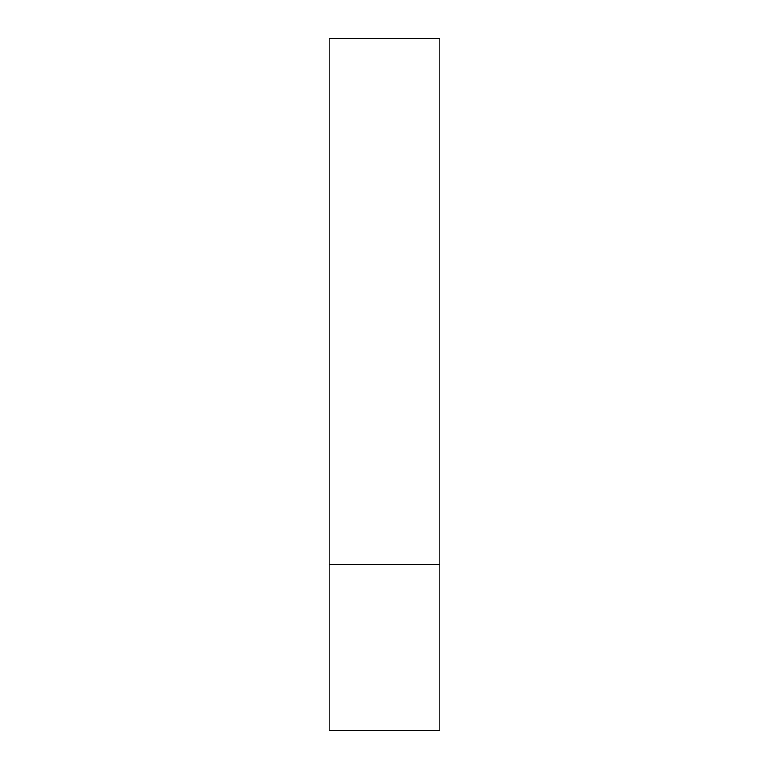 <?xml version="1.0" encoding="UTF-8"?>
<svg xmlns="http://www.w3.org/2000/svg" width="769" height="769" viewBox="0 0 769 769"><rect width="100%" height="100%" fill="white"/><g stroke="black" fill="none" stroke-linecap="round" stroke-linejoin="round"><path stroke-width="1.15" d="M439.868 564.446L329.132 564.446L439.868 564.446L439.868 38.45L329.132 38.45L329.132 730.55L439.868 730.55L439.868 564.446"/></g></svg>
